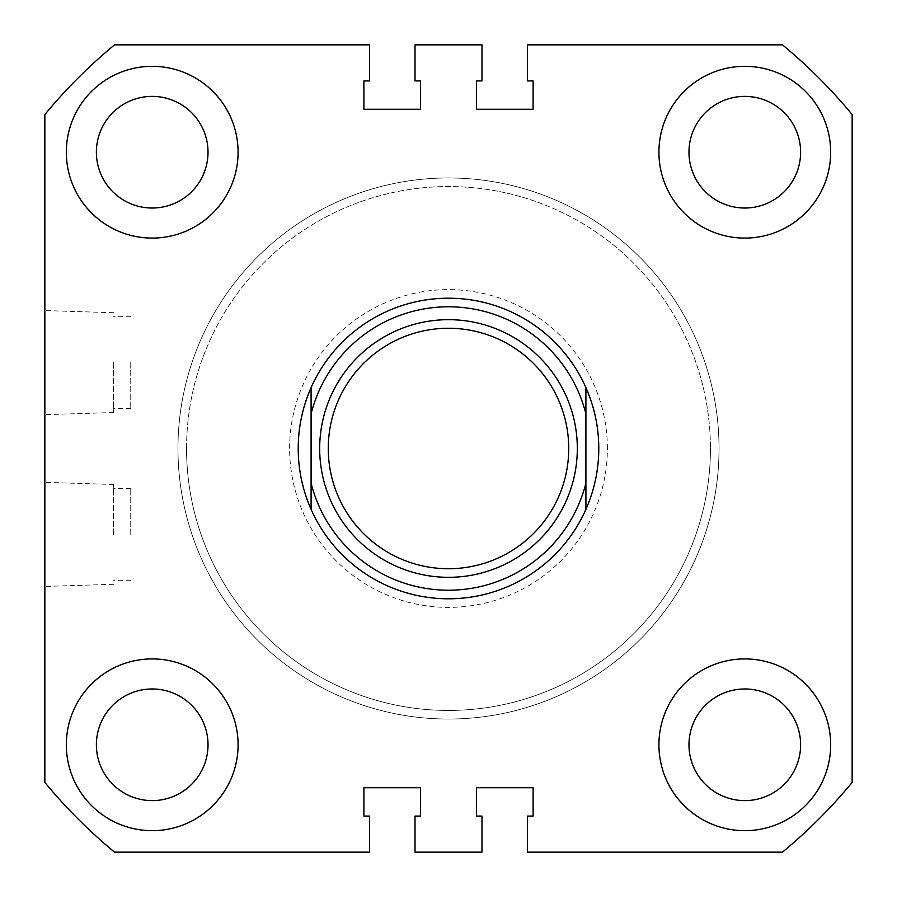 <?xml version="1.0" encoding="UTF-8"?>
<svg xmlns="http://www.w3.org/2000/svg" width="897" height="897" viewBox="0 0 897 897"><rect width="100%" height="100%" fill="white"/><g stroke="black" fill="none" stroke-linecap="round" stroke-linejoin="round"><path stroke-width="0.67" stroke-dasharray="4.49 3.36" d="M298.208 448.5A150.292 150.292 0 0 1 448.5 298.208A150.292 150.292 0 0 1 598.792 448.5A150.292 150.292 0 0 0 448.5 298.208A150.292 150.292 0 0 0 298.208 448.5A150.292 150.292 0 0 0 448.5 598.792A150.292 150.292 0 0 0 598.792 448.5A150.292 150.292 0 0 1 448.5 598.792A150.292 150.292 0 0 1 298.208 448.5A150.292 150.292 0 0 1 448.5 298.208A150.292 150.292 0 0 1 598.792 448.5A150.292 150.292 0 0 1 448.5 598.792A150.292 150.292 0 0 1 298.208 448.5A150.292 150.292 0 0 0 448.5 598.792A150.292 150.292 0 0 0 598.792 448.5M719.035 448.5A270.535 270.535 0 0 1 448.5 719.035A270.535 270.535 0 0 1 177.965 448.5A270.535 270.535 0 0 1 448.5 177.965A270.535 270.535 0 0 1 719.035 448.5A270.535 270.535 0 0 1 448.5 719.035A270.535 270.535 0 0 1 177.965 448.5A270.535 270.535 0 0 1 448.5 177.965A270.535 270.535 0 0 1 719.035 448.5A270.535 270.535 0 0 0 448.5 177.965A270.535 270.535 0 0 0 177.965 448.5A270.535 270.535 0 0 1 448.5 177.965A270.535 270.535 0 0 1 719.035 448.5A270.535 270.535 0 0 1 448.5 719.035A270.535 270.535 0 0 1 177.965 448.5A270.535 270.535 0 0 0 448.5 719.035A270.535 270.535 0 0 0 719.035 448.5A270.535 270.535 0 0 1 448.5 719.035A270.535 270.535 0 0 1 177.965 448.5A270.535 270.535 0 0 0 448.5 719.035A270.535 270.535 0 0 0 719.035 448.5M44.85 362.612L44.85 414.661L44.85 362.612M113.56 362.612L113.56 412.519L113.56 362.612M130.738 362.612L130.738 408.561L130.738 362.612M44.85 534.388L44.85 482.339L44.85 534.388M113.56 534.388L113.56 484.481L113.56 534.388M130.738 534.388L130.738 488.439L130.738 534.388M830.678 152.198A85.888 85.888 0 0 1 744.802 238.086A85.888 85.888 0 0 1 658.914 152.198A85.888 85.888 0 0 0 744.802 238.086A85.888 85.888 0 0 0 830.678 152.198A85.888 85.888 0 0 1 744.802 238.086A85.888 85.888 0 0 1 658.914 152.198A85.888 85.888 0 0 1 744.802 66.322A85.888 85.888 0 0 1 830.678 152.198A85.888 85.888 0 0 0 744.802 66.322A85.888 85.888 0 0 0 658.914 152.198A85.888 85.888 0 0 1 744.802 66.322A85.888 85.888 0 0 1 830.678 152.198M830.678 744.802A85.888 85.888 0 0 1 744.802 830.678A85.888 85.888 0 0 1 658.914 744.802A85.888 85.888 0 0 0 744.802 830.678A85.888 85.888 0 0 0 830.678 744.802A85.888 85.888 0 0 1 744.802 830.678A85.888 85.888 0 0 1 658.914 744.802A85.888 85.888 0 0 1 744.802 658.914A85.888 85.888 0 0 1 830.678 744.802A85.888 85.888 0 0 0 744.802 658.914A85.888 85.888 0 0 0 658.914 744.802A85.888 85.888 0 0 1 744.802 658.914A85.888 85.888 0 0 1 830.678 744.802M238.086 744.802A85.888 85.888 0 0 1 152.198 830.678A85.888 85.888 0 0 1 66.322 744.802A85.888 85.888 0 0 0 152.198 830.678A85.888 85.888 0 0 0 238.086 744.802A85.888 85.888 0 0 1 152.198 830.678A85.888 85.888 0 0 1 66.322 744.802A85.888 85.888 0 0 1 152.198 658.914A85.888 85.888 0 0 1 238.086 744.802A85.888 85.888 0 0 0 152.198 658.914A85.888 85.888 0 0 0 66.322 744.802A85.888 85.888 0 0 1 152.198 658.914A85.888 85.888 0 0 1 238.086 744.802M238.086 152.198A85.888 85.888 0 0 1 152.198 238.086A85.888 85.888 0 0 1 66.322 152.198A85.888 85.888 0 0 0 152.198 238.086A85.888 85.888 0 0 0 238.086 152.198A85.888 85.888 0 0 1 152.198 238.086A85.888 85.888 0 0 1 66.322 152.198A85.888 85.888 0 0 1 152.198 66.322A85.888 85.888 0 0 1 238.086 152.198A85.888 85.888 0 0 0 152.198 66.322A85.888 85.888 0 0 0 66.322 152.198A85.888 85.888 0 0 1 152.198 66.322A85.888 85.888 0 0 1 238.086 152.198M96.383 152.198A55.827 55.827 0 0 0 152.198 208.026A55.827 55.827 0 0 0 208.026 152.198A55.827 55.827 0 0 0 152.198 96.383A55.827 55.827 0 0 0 96.383 152.198M96.383 744.802A55.827 55.827 0 0 0 152.198 800.617A55.827 55.827 0 0 0 208.026 744.802A55.827 55.827 0 0 0 152.198 688.974A55.827 55.827 0 0 0 96.383 744.802M688.974 744.802A55.827 55.827 0 0 0 744.802 800.617A55.827 55.827 0 0 0 800.617 744.802A55.827 55.827 0 0 0 744.802 688.974A55.827 55.827 0 0 0 688.974 744.802M688.974 152.198A55.827 55.827 0 0 0 744.802 208.026A55.827 55.827 0 0 0 800.617 152.198A55.827 55.827 0 0 0 744.802 96.383A55.827 55.827 0 0 0 688.974 152.198M852.15 114.547L852.15 782.453A523.882 523.882 0 0 1 782.453 852.15L527.514 852.15L527.514 816.079L533.098 816.079L533.098 787.734L476.408 787.734L476.408 816.079L481.992 816.079L481.992 852.15L415.008 852.15L415.008 816.079L420.592 816.079L420.592 787.734L363.902 787.734L363.902 816.079L369.486 816.079L369.486 852.15L114.547 852.15A523.882 523.882 0 0 1 44.85 782.453L44.85 114.547A523.882 523.882 0 0 1 114.547 44.85L369.486 44.85L369.486 80.921L363.902 80.921L363.902 109.266L420.592 109.266L420.592 80.921L415.008 80.921L415.008 44.85L481.992 44.85L481.992 80.921L476.408 80.921L476.408 109.266L533.098 109.266L533.098 80.921L527.514 80.921L527.514 44.85L782.453 44.85A523.882 523.882 0 0 1 852.15 114.547M577.32 448.5A128.82 128.82 0 0 0 448.5 319.68A128.82 128.82 0 0 0 319.68 448.5A128.82 128.82 0 0 0 448.5 577.32A128.82 128.82 0 0 0 577.32 448.5M328.268 448.5A120.232 120.232 0 0 1 448.5 328.268A120.232 120.232 0 0 1 568.732 448.5A120.232 120.232 0 0 1 448.5 568.732A120.232 120.232 0 0 1 328.268 448.5A120.232 120.232 0 0 1 448.5 328.268A120.232 120.232 0 0 1 568.732 448.5A120.232 120.232 0 0 1 448.5 568.732A120.232 120.232 0 0 1 328.268 448.5M311.091 413.876L311.091 483.124M585.909 413.876L585.909 483.124M607.381 448.5A158.881 158.881 0 0 0 448.5 289.619A158.881 158.881 0 0 0 289.619 448.5A158.881 158.881 0 0 0 448.5 607.381A158.881 158.881 0 0 0 607.381 448.5M186.554 448.5A261.946 261.946 0 0 1 448.5 186.554A261.946 261.946 0 0 1 710.446 448.5A261.946 261.946 0 0 0 448.5 186.554A261.946 261.946 0 0 0 186.554 448.5A261.946 261.946 0 0 0 448.5 710.446A261.946 261.946 0 0 0 710.446 448.5A261.946 261.946 0 0 1 448.5 710.446A261.946 261.946 0 0 1 186.554 448.5M113.56 412.519L44.85 414.661M130.738 408.561L113.56 408.561M113.56 584.283L44.85 586.436M130.738 580.325L113.56 580.325M130.738 488.439L113.56 488.439M113.56 484.481L44.85 482.339M130.738 316.675L113.56 316.675M113.56 312.717L44.85 310.564"/><path stroke-width="1.35" d="M66.322 152.198A85.888 85.888 0 0 0 152.198 238.086A85.888 85.888 0 0 0 238.086 152.198A85.888 85.888 0 0 0 152.198 66.322A85.888 85.888 0 0 0 66.322 152.198M658.914 152.198A85.888 85.888 0 0 0 744.802 238.086A85.888 85.888 0 0 0 830.678 152.198A85.888 85.888 0 0 0 744.802 66.322A85.888 85.888 0 0 0 658.914 152.198M66.322 744.802A85.888 85.888 0 0 0 152.198 830.678A85.888 85.888 0 0 0 238.086 744.802A85.888 85.888 0 0 0 152.198 658.914A85.888 85.888 0 0 0 66.322 744.802M658.914 744.802A85.888 85.888 0 0 0 744.802 830.678A85.888 85.888 0 0 0 830.678 744.802A85.888 85.888 0 0 0 744.802 658.914A85.888 85.888 0 0 0 658.914 744.802M96.383 152.198A55.827 55.827 0 0 0 152.198 208.026A55.827 55.827 0 0 0 208.026 152.198A55.827 55.827 0 0 0 152.198 96.383A55.827 55.827 0 0 0 96.383 152.198M96.383 744.802A55.827 55.827 0 0 0 152.198 800.617A55.827 55.827 0 0 0 208.026 744.802A55.827 55.827 0 0 0 152.198 688.974A55.827 55.827 0 0 0 96.383 744.802M688.974 744.802A55.827 55.827 0 0 0 744.802 800.617A55.827 55.827 0 0 0 800.617 744.802A55.827 55.827 0 0 0 744.802 688.974A55.827 55.827 0 0 0 688.974 744.802M688.974 152.198A55.827 55.827 0 0 0 744.802 208.026A55.827 55.827 0 0 0 800.617 152.198A55.827 55.827 0 0 0 744.802 96.383A55.827 55.827 0 0 0 688.974 152.198M852.15 114.547L852.15 782.453A523.882 523.882 0 0 1 782.453 852.15L527.514 852.15L527.514 816.079L533.098 816.079L533.098 787.734L476.408 787.734L476.408 816.079L481.992 816.079L481.992 852.15L415.008 852.15L415.008 816.079L420.592 816.079L420.592 787.734L363.902 787.734L363.902 816.079L369.486 816.079L369.486 852.15L114.547 852.15A523.882 523.882 0 0 1 44.85 782.453L44.85 114.547A523.882 523.882 0 0 1 114.547 44.85L369.486 44.85L369.486 80.921L363.902 80.921L363.902 109.266L420.592 109.266L420.592 80.921L415.008 80.921L415.008 44.85L481.992 44.85L481.992 80.921L476.408 80.921L476.408 109.266L533.098 109.266L533.098 80.921L527.514 80.921L527.514 44.85L782.453 44.85A523.882 523.882 0 0 1 852.15 114.547M568.732 448.5A120.232 120.232 0 0 0 448.5 328.268A120.232 120.232 0 0 0 328.268 448.5A120.232 120.232 0 0 0 448.5 568.732A120.232 120.232 0 0 0 568.732 448.5M319.68 448.5A128.82 128.82 0 0 1 448.5 319.68A128.82 128.82 0 0 1 577.32 448.5A128.82 128.82 0 0 1 448.5 577.32A128.82 128.82 0 0 1 319.68 448.5M311.091 387.616C302.558 407.014 298.264 427.308 298.208 448.5C298.264 469.692 302.558 489.986 311.091 509.384L311.091 387.616A150.292 150.292 0 0 1 585.909 387.616C594.442 407.014 598.736 427.308 598.792 448.5C598.736 469.692 594.442 489.986 585.909 509.384A150.292 150.292 0 0 1 311.091 509.384L311.091 483.124A141.704 141.704 0 0 0 585.909 483.124L585.909 413.876A141.704 141.704 0 0 0 311.091 413.876L311.091 387.616M585.909 387.616L585.909 413.876L585.909 387.616M585.909 483.124L585.909 509.384L585.909 483.124"/></g></svg>
